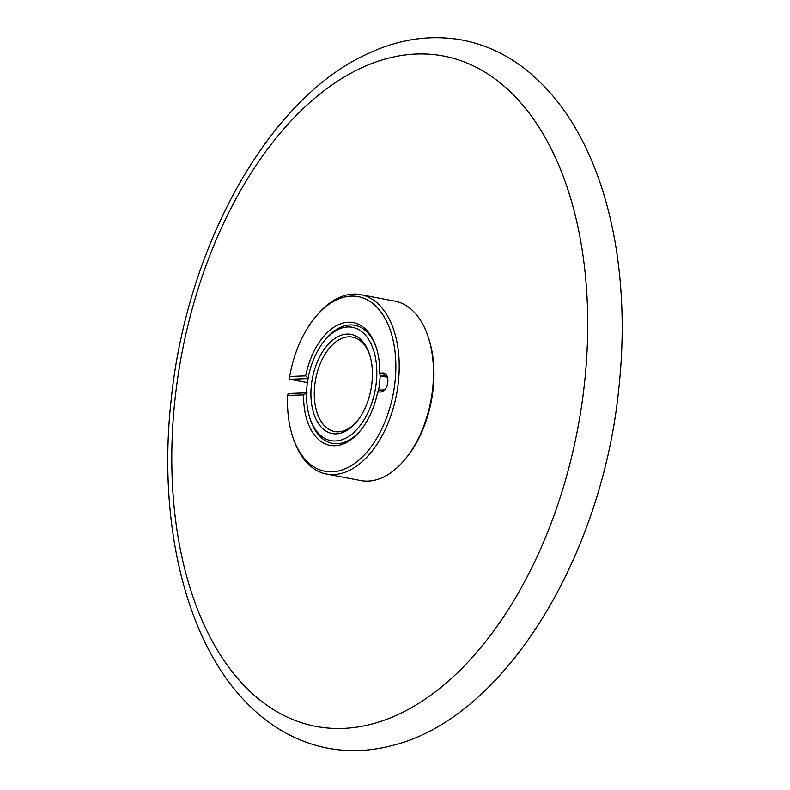 <?xml version="1.0" encoding="UTF-8"?>
<svg xmlns="http://www.w3.org/2000/svg" width="790" height="790" viewBox="0 0 790 790"><rect width="100%" height="100%" fill="white"/><g stroke="black" fill="none" stroke-linecap="round" stroke-linejoin="round"><path stroke-width="1.19" d="M395.01 381.965A88.905 52.505 -79.2 0 0 373.117 303.706A88.905 52.505 -79.2 0 0 315.25 317.264A88.905 52.505 -79.2 0 0 289.673 376.465L305.661 375.862A62.469 36.893 100.8 0 1 339.641 324.186A62.469 36.893 100.8 0 1 376.149 347.195A62.469 36.893 100.8 0 1 379.733 373.078L383.061 372.959A9.608 5.678 100.8 0 1 387.337 376.8A9.608 5.678 100.8 0 1 384.888 389.668A9.608 5.678 100.8 0 1 380.997 391.959L377.669 392.077A62.469 36.893 100.8 0 1 360.23 430.846A62.469 36.893 100.8 0 1 322.024 442.143A62.469 36.893 100.8 0 1 303.597 394.862L287.609 395.464A88.905 52.505 -79.2 0 0 292.596 436.307A88.905 52.505 -79.2 0 0 348.716 467.097A88.905 52.505 -79.2 0 0 395.01 381.965M315.25 317.264L316.444 315.832A91.304 53.918 100.8 0 1 360.645 294.64A91.304 53.918 100.8 0 1 398.348 382.281A91.304 53.918 100.8 0 1 326.497 474.03A91.304 53.918 100.8 0 1 293.169 438.085L292.596 436.307M308.031 378.568L289.733 379.259L289.673 376.465M326.497 474.03L360.783 480.557A91.304 53.918 -79.2 0 0 404.984 459.365A91.304 53.918 -79.2 0 0 432.634 388.799A91.304 53.918 -79.2 0 0 428.249 337.113A91.304 53.918 -79.2 0 0 394.931 301.168L360.645 294.64M289.733 379.259L307.389 382.617M324.532 340.707A57.67 34.059 -79.2 0 0 307.063 385.273A57.67 34.059 -79.2 0 0 309.838 417.92A57.67 34.059 -79.2 0 0 346.237 437.897A57.67 34.059 -79.2 0 0 376.267 382.676A57.67 34.059 -79.2 0 0 362.067 331.909A57.67 34.059 -79.2 0 0 324.532 340.707L325.727 339.266A60.07 35.471 100.8 0 1 354.799 325.322A60.07 35.471 100.8 0 1 376.435 348.094A60.07 35.471 -79.2 0 0 354.799 325.322A60.07 35.471 -79.2 0 0 325.125 339.996M387.604 377.798A7.209 4.256 -79.2 0 0 385.283 375.734A7.209 4.256 -79.2 0 0 384.71 375.694L380.128 375.862L387.288 377.235M428.249 337.113L428.832 338.89A88.905 52.505 100.8 0 1 406.178 457.924L404.984 459.365M310.124 418.789A60.07 35.471 -79.2 0 0 332.343 443.338A60.07 35.471 -79.2 0 0 360.823 430.106A60.07 35.471 100.8 0 1 332.343 443.338A60.07 35.471 100.8 0 1 310.411 419.697L309.838 417.92M287.609 395.464L288.182 393.509L306.55 392.818M377.669 392.077L378.578 390.112L383.16 389.944A7.209 4.256 -79.2 0 0 385.5 388.838M378.578 390.112A60.07 35.471 100.8 0 0 379.615 382.982A60.07 35.471 100.8 0 0 380.128 375.862L379.733 373.078M308.564 378.548L305.661 375.862M303.597 394.862L307.014 392.798M311.388 385.105A50.461 29.793 100.8 0 1 337.666 336.787A50.461 29.793 100.8 0 1 369.513 354.266A50.461 29.793 100.8 0 1 371.942 382.834A50.461 29.793 100.8 0 1 356.655 421.83A50.461 29.793 100.8 0 1 323.811 429.523A50.461 29.793 100.8 0 1 311.388 385.105M369.799 355.174A48.052 28.381 -79.2 0 0 352.557 337.123A48.052 28.381 -79.2 0 0 314.736 385.411A48.052 28.381 -79.2 0 0 334.585 431.538A48.052 28.381 -79.2 0 0 357.258 421.09M385.836 375.912L384.71 375.694L383.061 372.959M380.997 391.959L383.16 389.944M584.472 383.535A341.181 201.489 100.8 0 1 343.127 728.41A341.181 201.489 100.8 0 1 175.054 398.911A341.181 201.489 100.8 0 1 416.389 54.026A341.181 201.489 100.8 0 1 584.472 383.535M171.183 399.73C157.793 519.257 184.109 635.209 242.194 698.143C266.516 724.865 294.808 741.504 327.07 748.071C348.637 752.199 370.52 751.31 392.699 745.395C504.168 718.051 601.97 557.533 618.817 388.512C623.261 347.403 623.3 307.587 618.955 269.074C614.995 234.403 607.579 202.477 596.707 173.296C580.235 129.244 557.019 94.988 527.058 70.537C507.2 54.609 485.396 44.418 461.656 39.934C429.217 34.227 396.768 39.362 364.309 55.349C266.625 101.703 186.588 248.179 171.183 399.73"/></g></svg>
